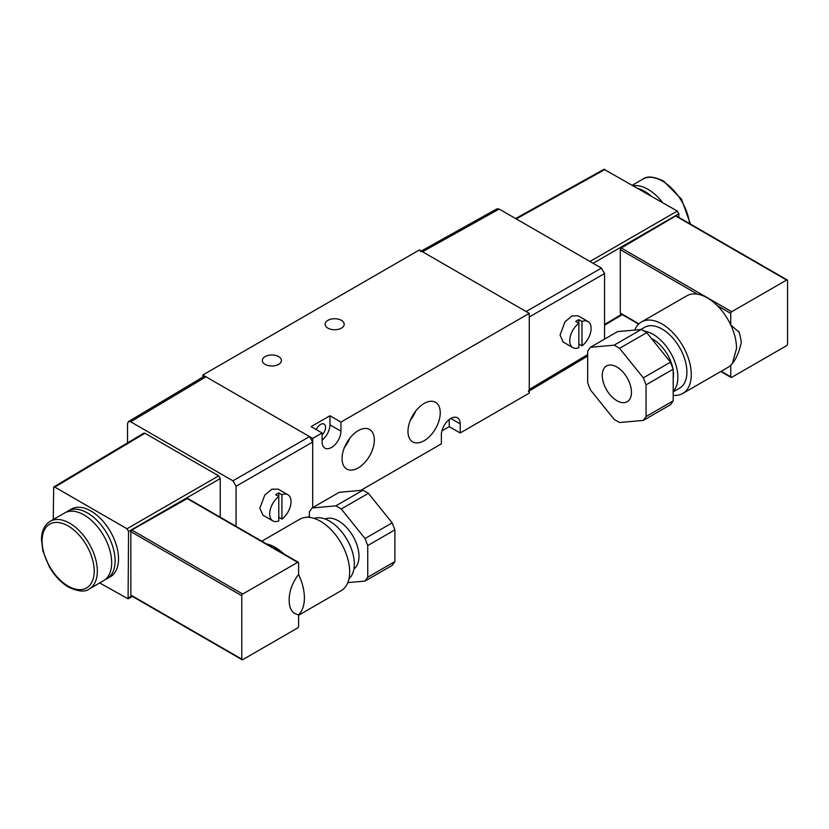 <?xml version="1.0" encoding="UTF-8"?>
<svg xmlns="http://www.w3.org/2000/svg" width="829" height="829" viewBox="0 0 829 829"><rect width="100%" height="100%" fill="white"/><g stroke="black" fill="none" stroke-linecap="round" stroke-linejoin="round"><path stroke-width="1.24" d="M341.403 320.346A9.544 5.513 0 0 0 331.009 319.155A9.544 5.513 0 0 0 325.113 324.243A9.544 5.513 0 0 0 327.911 328.139A9.544 5.513 0 0 0 338.315 329.331A9.544 5.513 0 0 0 344.201 324.243A9.544 5.513 0 0 0 341.403 320.346M278.627 356.594A9.544 5.513 0 0 0 268.233 355.392A9.544 5.513 0 0 0 262.337 360.491A9.544 5.513 0 0 0 265.135 364.387A9.544 5.513 0 0 0 275.539 365.579A9.544 5.513 0 0 0 281.425 360.491A9.544 5.513 0 0 0 278.627 356.594M322.108 434.862A7.098 4.104 120 0 0 325.559 427.36A7.098 4.104 120 0 0 324.087 424.106A7.098 4.104 120 0 0 316.284 429.619M358.201 467.929A22.829 13.181 120 0 0 373.174 447.587A22.829 13.181 120 0 0 369.371 429.381A22.829 13.181 120 0 0 358.201 430.645A22.829 13.181 120 0 0 343.351 450.541A22.829 13.181 120 0 0 346.543 468.913A22.829 13.181 120 0 0 358.201 467.929M344.429 447.515A21.906 12.653 120 0 0 349.776 438.24M424.116 440.738A22.829 13.181 120 0 0 439.09 420.407A22.829 13.181 120 0 0 435.287 402.189A22.829 13.181 120 0 0 424.116 403.464A22.829 13.181 120 0 0 409.267 423.36A22.829 13.181 120 0 0 412.459 441.733A22.829 13.181 120 0 0 424.116 440.738M410.334 420.334A21.906 12.653 120 0 0 415.692 411.06M360.791 490.374L441.38 443.847L441.38 434.79A13.316 7.689 120 0 1 447.194 421.381A13.316 7.689 120 0 1 457.453 417.816A13.316 7.689 120 0 1 460.209 423.909L460.209 432.976L529.265 393.112L529.265 313.372L419.401 249.943L202.836 374.988L312.688 438.406L322.108 432.976L322.108 442.033A13.316 7.689 -60 0 0 324.864 448.126A13.316 7.689 -60 0 0 335.123 444.562A13.316 7.689 -60 0 0 340.937 431.163L340.937 422.096L529.265 313.372M312.688 438.406L312.688 507.617L312.688 442.033L236.068 486.271L232.928 480.83L130.671 421.795L128.433 421.588L127.531 423.609L127.531 442.862M340.937 422.096L329.952 415.754L311.113 426.634L322.108 432.976M202.836 374.988L202.836 377.122M441.919 430.852L449.225 426.634L460.209 432.976M329.952 415.754L329.952 424.821A13.316 7.689 -60 0 1 322.108 440.075M449.225 426.634L449.225 419.536M278.793 517.286L281.922 519.099A15.088 8.715 120 0 0 291.031 501.659A15.088 8.715 120 0 0 287.901 494.747L278.192 489.141L271.881 489.203L264.772 495.089L259.809 508.281L262.969 515.203L272.814 520.881A15.088 8.715 120 0 0 278.793 520.913L278.793 496.53A15.088 8.715 120 0 0 269.684 513.98A15.088 8.715 120 0 0 272.814 520.881M275.653 494.716L278.793 496.53L278.793 492.913A15.088 8.715 -60 0 0 275.653 494.716M287.901 494.747A15.088 8.715 120 0 0 281.922 494.716L278.793 492.913M281.922 519.099L281.922 494.716M662.651 202.618A39.067 22.549 -120 0 0 648.029 189.344A39.067 22.549 -120 0 0 633.418 185.737M651.055 195.924A39.067 22.549 -120 0 0 644.61 191.323A39.067 22.549 -120 0 0 638.164 188.484M616.869 366.998A20.642 11.917 60 0 1 630.351 385.184A20.642 11.917 60 0 1 627.18 401.723A20.642 11.917 60 0 1 616.869 400.697A20.642 11.917 60 0 1 603.377 382.511A20.642 11.917 60 0 1 606.548 365.972A20.642 11.917 60 0 1 616.869 366.998M673.2 370.677A28.901 16.684 60 0 1 673.49 374.749A28.901 16.684 60 0 1 673.2 378.501M643.988 331.051A35.087 20.259 60 0 1 677.863 377.278A35.087 20.259 60 0 1 673.2 391.298M640.744 329.548L644.547 327.341A35.087 20.259 60 0 1 671.594 336.75A35.087 20.259 60 0 1 686.909 372.055A35.087 20.259 60 0 1 679.635 388.117L673.2 391.837M634.776 330.077A41.284 23.834 60 0 1 641.449 321.984A41.284 23.834 60 0 1 673.262 333.04A41.284 23.834 60 0 1 691.282 374.584A41.284 23.834 60 0 1 682.733 393.485A41.284 23.834 60 0 1 673.2 395.319M641.449 321.984L686.713 295.849A41.284 23.834 60 0 1 697.469 294.181A41.284 23.834 60 0 1 717.24 305.6A41.284 23.834 60 0 1 730.743 324.927C734.567 333.154 736.504 340.999 736.535 348.46L732.463 363.299L730.743 365.278A41.284 23.834 60 0 1 727.997 367.351L682.733 393.485M739.188 332.274L730.743 324.927L730.743 313.393A1.337 0.767 -60 0 1 731.675 311.756L786.607 280.047A1.337 0.767 -60 0 1 787.27 279.984A1.337 0.767 -60 0 1 787.55 280.585L787.55 344.014A1.337 0.767 -60 0 1 786.607 345.652L731.675 377.361A1.337 0.767 -60 0 1 731.012 377.423A1.337 0.767 -60 0 1 730.743 376.812L730.743 365.278M604.559 339.113L604.559 273.529L601.419 268.088L499.162 209.053L496.965 208.825L421.256 251.021M601.419 268.088L526.125 311.559L422.541 251.757L499.162 209.053M587.678 354.574L529.265 389.485L529.265 316.999L604.559 273.529M529.265 389.485L528.363 391.506M420.344 251.529L422.541 251.757M678.847 217.385L678.847 213.778L677.272 211.063L603.999 169.282L515.607 218.545M638.952 323.828L620.289 313.051L620.289 249.622L697.469 294.181M731.675 311.756L621.222 247.985L620.289 249.622M621.222 247.985L675.676 215.996L786.607 280.047M676.609 216.535L675.676 215.996M620.289 313.051L621.222 313.59M651.459 338.512A28.901 16.684 60 0 1 672.733 367.983M673.2 369.185L673.2 400.863L646.05 416.531L643.335 420.407L619.584 422.521L614.144 419.391L590.393 389.837L587.678 382.832L587.678 351.154L590.393 347.289L614.144 345.165L619.584 348.304L643.335 377.858L646.05 384.863L673.2 369.185L670.485 362.18L643.335 377.858M646.05 384.863L646.05 416.531M643.335 420.407L670.485 404.728L673.2 400.863M590.393 347.289L617.543 331.621L641.294 329.496L614.144 345.165M619.584 348.304L646.734 332.636L670.485 362.18M646.734 332.636L641.294 329.496M572.88 347.641A15.088 8.715 -60 0 1 569.751 340.74A15.088 8.715 -60 0 1 578.849 323.289L578.849 347.672A15.088 8.715 -60 0 1 572.88 347.641L563.16 342.035L560.062 335.144L564.932 321.901L571.917 315.942L578.124 315.818L587.968 321.507A15.088 8.715 -60 0 1 591.098 328.408A15.088 8.715 -60 0 1 581.989 345.859L578.849 344.045M578.849 319.662L578.849 323.289L575.72 321.476A15.088 8.715 120 0 1 578.849 319.662L581.989 321.476A15.088 8.715 -60 0 1 587.968 321.507M581.989 321.476L581.989 345.859M89.242 588.963L103.594 580.673A39.067 22.549 -120 0 0 109.583 549.378A39.067 22.549 -120 0 0 84.061 514.954A39.067 22.549 -120 0 0 64.527 513.016L50.186 521.306A39.067 22.549 60 0 1 69.719 523.234A39.067 22.549 60 0 1 95.231 557.658A39.067 22.549 60 0 1 89.242 588.963C85.2 592.258 78.32 591.647 68.61 587.139C61.045 582.632 54.61 575.834 49.294 566.746L42.88 551.047L41.45 539.461C41.647 530.881 44.559 524.819 50.186 521.306M105.231 579.564A39.067 22.549 -120 0 0 107.014 578.704A39.067 22.549 -120 0 0 113.003 547.399A39.067 22.549 -120 0 0 87.48 512.975A39.067 22.549 -120 0 0 67.947 511.047A39.067 22.549 -120 0 0 66.31 512.167M107.014 578.704L110.433 576.725A39.067 22.549 -120 0 0 116.423 545.43A39.067 22.549 -120 0 0 90.9 511.006A39.067 22.549 -120 0 0 71.367 509.068L67.947 511.047M325.092 519.006A28.901 16.684 60 0 1 346.988 527.918A28.901 16.684 60 0 1 358.988 556.332A28.901 16.684 60 0 1 353.931 568.943M314.098 518.394A35.087 20.259 60 0 1 340.315 530.187A35.087 20.259 60 0 1 354.325 564.072A35.087 20.259 60 0 1 348.957 578.766M261.788 541.182L299.829 519.213A41.284 23.834 60 0 1 331.641 530.28A41.284 23.834 60 0 1 349.662 571.823A41.284 23.834 60 0 1 341.113 590.714L298.595 615.263M266.482 543.897A41.284 23.834 60 0 1 283.943 553.979M187.872 498.509L298.316 562.28A1.337 0.767 120 0 1 298.595 562.891L298.595 574.424C302.409 582.663 304.347 590.497 304.409 597.947C304.347 605.357 302.409 610.963 298.595 614.776L298.595 626.309A1.337 0.767 120 0 1 297.652 627.947L242.721 659.656A1.337 0.767 120 0 1 242.058 659.718A1.337 0.767 120 0 1 241.778 659.117L241.778 595.688L130.837 531.638L130.837 595.056L241.778 659.117M236.068 526.332L236.068 486.271M53.698 486.996L143.8 433.142L144.92 433.246L54.818 487.1L53.698 486.996L53.243 519.534M99.687 582.932L128.091 598.818L128.557 531.482L126.992 528.767L218.68 475.836L144.92 433.246M218.68 475.836L220.255 478.551L128.557 531.482M220.255 517.203L220.255 478.551M232.928 480.83L309.549 436.593L205.965 376.801L130.671 421.795M128.433 421.588L203.727 376.584L205.965 376.801M309.549 436.593L312.688 442.033M126.992 528.767L54.818 487.1M131.79 595.605L130.837 595.056M130.837 531.638L131.79 530.011L242.721 594.051A1.337 0.767 120 0 0 241.778 595.688M298.316 562.28A1.337 0.767 120 0 0 297.652 562.342L187.199 498.571L131.79 530.011M187.199 498.571L188.142 499.12M297.652 562.342L242.721 594.051M298.595 574.424C292.533 582.445 289.394 590.673 289.176 599.129L289.176 600.942C289.394 609.139 292.533 613.75 298.595 614.776M368.418 493.317L341.268 508.996L335.828 505.856L312.077 507.97L339.227 492.302L362.978 490.177L368.418 493.317L392.169 522.861L394.894 529.876L367.744 545.544L367.744 577.222L394.894 561.544L392.169 565.409L365.019 581.088L347.786 582.621M394.894 529.876L394.894 561.544M309.362 517.379L309.362 511.845L312.077 507.97M335.828 505.856L362.978 490.177M341.268 508.996L365.019 538.539L392.169 522.861M365.019 581.088L367.744 577.222M367.744 545.544L365.019 538.539M329.952 424.821L340.937 431.163M450.789 418.479L460.209 423.909M690.453 224.079L681.531 199.24L663.49 180.96C653.77 176.442 646.9 175.841 642.848 179.137A39.067 22.549 60 0 1 662.381 181.064A39.067 22.549 60 0 1 689.645 223.612M730.743 376.812L721.168 371.288M717.24 305.6L730.743 313.393M677.272 211.063L589.958 261.477M516.249 218.918L605.097 169.396M593.098 263.29L678.847 213.778M621.636 314.274L604.559 324.491M68.144 586.124A36.839 21.274 -120 0 0 94.195 571.077A36.839 21.274 -120 0 0 68.144 525.959A36.839 21.274 -120 0 0 42.092 540.995A36.839 21.274 -120 0 0 68.144 586.124M307.725 517.286L309.362 516.374M128.557 597.792L131.728 596.02M642.848 179.137L632.413 185.157M620.569 313.663L638.662 324.108M720.784 371.516L731.012 377.423M676.329 215.934L787.27 279.984M738.929 331.621C741.074 339.04 741.686 343.361 740.743 344.574C738.846 352.657 736.09 358.905 732.463 363.299M587.678 356.055L529.265 390.967M622.268 314.647L604.559 325.227M131.117 595.668L242.058 659.718M128.091 598.818L132.402 596.414"/></g></svg>

